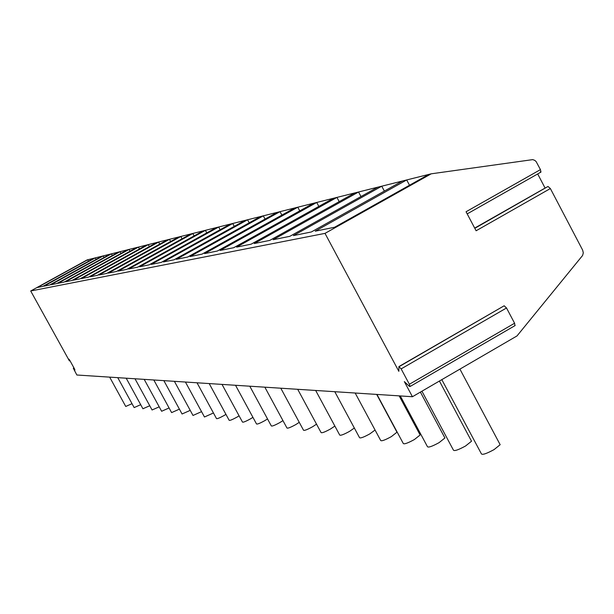 <?xml version="1.0" encoding="UTF-8"?>
<svg xmlns="http://www.w3.org/2000/svg" width="614" height="614" viewBox="0 0 614 614"><rect width="100%" height="100%" fill="white"/><g stroke="black" fill="none" stroke-linecap="round" stroke-linejoin="round"><path stroke-width="0.92" d="M412.431 396.728L404.334 381.609L409.315 386.283L410.06 386.513L409.369 384.264L401.142 368.891L398.923 366.581L398.839 371.332L325.006 233.374L431.212 173.816L532.745 159.617L534.84 160.4L536.175 161.651L540.443 169.625L466.057 211.753L476.111 230.772L550.367 188.544L582.655 250.136L583.3 252.83L582.594 255.485L516.996 335.942L412.431 396.728L76.857 375.008L73.312 368.231L74.923 370.004L74.432 368.784L69.812 360.372L68.914 359.136L69.298 360.71L69.835 360.41M540.443 169.625L540.965 172.097L540.166 171.981M545.117 188.114L537.687 173.946M474.814 228.316L548.018 186.464L550.367 188.544M409.507 185.244L406.698 179.948L428.841 174.407L334.584 227.257L315.212 231.186L406.698 179.948L402.293 181.053L311.359 231.962L293.408 235.607L381.754 186.195L402.293 181.053M384.364 191.092L381.754 186.195L377.656 187.216L289.831 236.329L273.138 239.713L358.561 191.998L377.656 187.216M360.978 196.541L358.561 191.998L354.746 192.95L269.807 240.389L254.257 243.535L336.933 197.409L354.746 192.95M339.189 201.638L336.933 197.409L333.371 198.299L251.149 244.172L236.613 247.112L316.717 202.466L333.371 198.299M318.827 206.411L316.717 202.466L313.386 203.303L233.711 247.703L220.104 250.458L297.79 207.202L313.386 203.303M299.762 210.894L297.79 207.202L294.666 207.985L217.379 251.011L204.615 253.597L280.022 211.653L294.666 207.985M281.88 215.107L280.022 211.653L277.091 212.39L202.052 254.119L190.056 256.552L263.314 215.836L277.091 212.39M265.056 219.075L263.314 215.836L260.551 216.527L187.646 257.036L176.341 259.331L247.58 219.774L260.551 216.527M249.223 222.821L247.58 219.774L244.971 220.426L174.069 259.791L163.408 261.948L232.721 223.488L244.971 220.426M234.272 226.366L232.721 223.488L230.258 224.102L161.267 262.385L151.19 264.427L218.684 227.003L230.258 224.102M220.15 229.713L218.684 227.003L216.351 227.587L149.156 264.841L139.616 266.775L205.391 230.327L216.351 227.587M206.772 232.898L205.391 230.327L203.18 230.879L137.697 267.159L128.656 268.993L192.788 233.481L203.18 230.879M194.101 235.914L192.788 233.481L190.693 234.011L126.837 269.362L118.249 271.104L180.823 236.474L190.693 234.011M182.066 238.785L180.823 236.474L178.827 236.973L116.522 271.457L108.363 273.107L169.449 239.322L178.827 236.973M170.631 241.509L169.449 239.322L167.553 239.798L106.713 273.437L98.954 275.011L158.619 242.031L167.553 239.798M159.747 244.111L158.619 242.031L156.816 242.484L97.38 275.333L89.989 276.83L148.296 244.618L156.816 242.484M149.371 246.598L148.296 244.618L146.577 245.047L88.493 277.137L81.432 278.564L138.457 247.081L146.577 245.047M139.478 248.969L138.457 247.081L136.815 247.488L80.012 278.856L73.273 280.222L129.047 249.43L136.815 247.488M130.03 251.233L129.047 249.43L127.482 249.829L71.907 280.498L65.468 281.803L120.06 251.686L127.482 249.829M120.996 253.405L120.06 251.686L118.556 252.062L64.163 282.064L58 283.315L111.456 253.835L118.556 252.062M112.354 255.478L111.456 253.835L110.021 254.196L56.749 283.568L50.847 284.766L103.213 255.9L110.021 254.196M104.073 257.473L103.213 255.9L101.84 256.245L49.65 285.003L43.985 286.155L95.316 257.872L101.84 256.245M96.137 259.384L95.316 257.872L93.988 258.21L42.842 286.385L37.408 287.49L87.733 259.776L93.988 258.21M88.523 261.219L87.733 259.776L87.096 259.929L30.7 290.99L69.298 360.71M431.212 173.816L428.841 174.407M325.006 233.374L30.7 290.99M132.018 403.682L125.74 406.46L109.676 377.134M140.698 404.687L134.159 407.589L117.765 377.656M149.755 405.739L142.924 408.763L126.208 378.209M159.203 406.829L152.072 409.983L135.003 378.777M169.08 407.957L161.628 411.265L144.198 379.368M179.411 409.139L171.613 412.6L153.807 379.989M190.225 410.367L182.059 413.997L163.861 380.642M201.561 411.649L193.003 415.463L174.391 381.325M213.449 412.984L204.47 416.998L185.428 382.038M225.944 414.381L224.049 415.524C219.635 417.95 217.126 418.978 216.512 418.602L197.017 382.791M239.092 415.831L236.935 417.144C232.376 419.646 229.789 420.697 229.168 420.298L209.197 383.573M252.93 417.359L250.489 418.855C245.792 421.442 243.121 422.516 242.476 422.071L222.022 384.402M267.535 418.948L264.78 420.659C259.922 423.33 257.166 424.427 256.506 423.944L235.53 385.277M282.954 420.613L279.861 422.562C274.826 425.325 271.979 426.446 271.311 425.916L249.783 386.206M299.256 422.348L295.802 424.573C290.583 427.436 287.636 428.58 286.953 427.996L264.849 387.181M316.532 424.167L312.672 426.699C307.253 429.677 304.199 430.844 303.508 430.199L280.798 388.209M334.868 426.062L330.562 428.956C324.929 432.049 321.759 433.238 321.053 432.532L297.706 389.307M354.347 428.027L349.566 431.358C343.694 434.574 340.409 435.786 339.688 435.011L315.673 390.466M375.07 430.038L369.789 433.906C363.665 437.26 360.241 438.503 359.52 437.636L334.783 391.701M396.767 431.811L396.974 432.202L391.348 436.623C384.947 440.131 381.378 441.397 380.657 440.43L355.168 393.021M419.892 434.543L420.129 434.988L414.396 439.532C407.681 443.201 403.958 444.498 403.237 443.415L376.95 394.434M444.636 437.46L444.92 437.982L439.071 442.648C432.01 446.501 428.127 447.813 427.413 446.601L400.282 395.946M471.191 440.591L471.529 441.213L465.573 445.987C458.128 450.039 454.061 451.382 453.37 450.008L421.933 391.202M499.765 443.96L500.157 444.697L494.093 449.586C486.219 453.861 481.952 455.22 481.299 453.662L441.819 379.644M514.946 325.658L514.586 323.24L506.512 307.982L504.171 305.78L399.307 366.543M545.094 188.076L474.691 228.093M73.519 368.392L74.056 368.101M409.369 384.264L514.586 323.24M401.142 368.891L506.512 307.982M467.193 213.895L540.965 172.097M474.714 228.132L548.018 186.464M73.933 367.878L73.312 368.231M69.904 360.533L69.305 360.863M376.697 394.418L396.974 432.202M399.169 395.869L420.129 434.988M420.383 392.1L444.92 437.982M439.417 381.041L471.529 441.213M459.924 369.121L500.157 444.697M515.177 325.52L410.06 386.513M504.171 305.78L399.108 366.466"/></g></svg>
